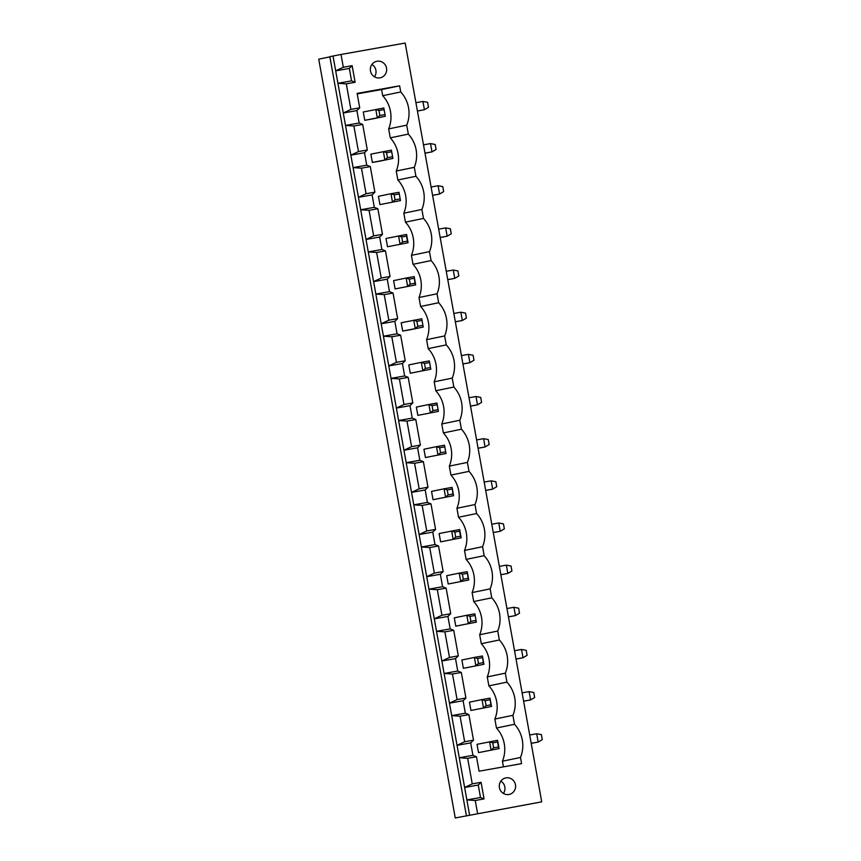 <?xml version="1.0" encoding="UTF-8"?>
<svg xmlns="http://www.w3.org/2000/svg" width="861" height="861" viewBox="0 0 861 861"><rect width="100%" height="100%" fill="white"/><g stroke="black" fill="none" stroke-linecap="round" stroke-linejoin="round"><path stroke-width="1.29" d="M455.254 817.95L541.72 801.839L455.254 817.95L318.731 59.161L329.86 56.869M541.72 801.839L405.187 43.05L341.01 54.48L329.828 56.654L466.35 815.432M477.543 813.268L475.24 800.482L484.065 798.911L481.073 782.315L472.258 783.887L467.652 758.326L476.477 756.754L479.082 771.198L521.594 763.632L520.485 757.486A30.63 29.608 78.3 0 0 514.512 724.295L512.908 715.33A30.63 29.608 78.3 0 0 506.935 682.138L505.321 673.173A30.63 29.608 78.3 0 0 499.348 639.981L497.733 631.027A30.63 29.608 78.3 0 0 491.76 597.825L490.146 588.87A30.63 29.608 78.3 0 0 484.173 555.679L482.569 546.713A30.63 29.608 78.3 0 0 476.596 513.522L474.981 504.557A30.63 29.608 78.3 0 0 469.008 471.365L467.394 462.4A30.63 29.608 78.3 0 0 461.421 429.208L459.806 420.243A30.63 29.608 78.3 0 0 453.833 387.052L452.229 378.097A30.63 29.608 78.3 0 0 446.256 344.895L444.642 335.941A30.63 29.608 78.3 0 0 438.669 302.749L437.054 293.784A30.63 29.608 78.3 0 0 431.081 260.592L429.467 251.627A30.63 29.608 78.3 0 0 423.494 218.436L421.89 209.471A30.63 29.608 78.3 0 0 415.917 176.279L414.302 167.314A30.63 29.608 78.3 0 0 408.329 134.122L406.715 125.168A30.63 29.608 78.3 0 0 400.742 91.976L399.633 85.831L357.121 93.397L359.715 107.84L350.901 109.412L346.294 83.851L355.119 82.279L352.138 65.684L343.313 67.255L341.01 54.48M478.103 448.28L485.087 446.977L478.092 448.215M483.591 438.68L488.284 439.562L489.177 444.545L485.087 446.977L483.591 438.68L476.596 439.917M470.515 406.123L477.5 404.821L470.504 406.069M476.004 396.523L480.696 397.416L481.59 402.388L477.5 404.821L476.004 396.523L469.008 397.771M462.927 363.966L469.912 362.664L462.917 363.912M468.427 354.366L473.109 355.259L474.002 360.232L469.912 362.664L468.427 354.366L461.421 355.615M447.763 279.664L454.748 278.351L447.752 279.599M453.252 270.053L457.944 270.946L458.838 275.929L454.748 278.351L453.252 270.053L446.256 271.301M455.34 321.81L462.335 320.507L455.329 321.756M460.839 312.209L465.521 313.103L466.425 318.086L462.335 320.507L460.839 312.209L453.844 313.458M417.424 111.037L424.408 109.734L422.912 101.437L415.917 102.685M422.912 101.437L427.605 102.33L428.498 107.302L424.408 109.734L417.413 110.983M425 153.193L431.996 151.891L430.5 143.593L423.504 144.842M430.5 143.593L435.182 144.487L436.086 149.459L431.996 151.891L424.99 153.14M440.175 237.507L447.16 236.205L445.664 227.907L438.669 229.144M445.664 227.907L450.357 228.789L451.25 233.772L447.16 236.205L440.165 237.442M432.588 195.35L439.573 194.048L432.577 195.296M438.088 185.75L442.769 186.633L443.663 191.616L439.573 194.048L438.088 185.75L431.081 186.998M516.019 659.052L523.014 657.75L516.008 658.999M521.518 649.452L526.2 650.346L527.104 655.318L523.014 657.75L521.518 649.452L514.523 650.701M508.442 616.896L515.427 615.593L513.931 607.296L506.935 608.544M513.931 607.296L518.623 608.189L519.517 613.161L515.427 615.593L508.431 616.842M500.854 574.739L507.839 573.437L506.343 565.139L499.348 566.387M506.343 565.139L511.036 566.032L511.929 571.004L507.839 573.437L500.844 574.685M485.679 490.436L492.675 489.134L485.669 490.372M491.179 480.836L495.861 481.719L496.765 486.702L492.675 489.134L491.179 480.836L484.183 482.074M493.267 532.593L500.252 531.28L498.767 522.982L491.76 524.231M498.767 522.982L503.448 523.875L504.342 528.858L500.252 531.28L493.256 532.529M531.194 743.366L538.179 742.053L531.183 743.301M536.683 733.755L541.375 734.648L542.269 739.631L538.179 742.053L536.683 733.755L529.687 735.003M523.606 701.209L530.591 699.907L529.106 691.609L522.1 692.847M529.106 691.609L533.788 692.492L534.681 697.475L530.591 699.907L523.596 701.145M469.536 814.775L466.866 799.923L475.24 800.482M481.073 782.315L478.264 785.049L480.503 797.501L466.866 799.923L333.013 55.997M343.313 67.255L335.682 70.85L349.318 68.417L351.557 80.869L355.119 82.279M480.503 797.501L484.065 798.911M352.138 65.684L349.318 68.417M472.258 783.887L464.628 787.481L478.264 785.049M359.715 107.84L356.906 110.574L359.145 123.015L362.707 124.436L367.303 149.997L364.494 152.731L366.732 165.172L370.295 166.593L374.89 192.154L372.081 194.887L374.32 207.329L377.871 208.749L382.478 234.31L379.658 237.033L381.897 249.486L385.459 250.906L390.055 276.456L387.246 279.19L389.484 291.642L393.046 293.052L397.642 318.613L394.833 321.347L397.072 333.799L400.634 335.209L405.23 360.77L402.421 363.503L404.659 375.945L408.211 377.366L412.817 402.926L409.997 405.66L412.236 418.102L415.798 419.522L420.394 445.083L417.585 447.806L419.824 460.258L423.386 461.679L427.982 487.229L425.173 489.963L427.411 502.415L430.974 503.836L435.569 529.386L432.76 532.12L434.999 544.572L438.55 545.982L443.157 571.543L440.337 574.276L442.576 586.718L446.138 588.138L450.733 613.699L447.924 616.433L450.163 628.874L453.725 630.295L458.321 655.856L455.512 658.59L457.751 671.031L461.313 672.452L465.909 698.013L463.1 700.736L465.338 713.188L468.89 714.608L473.496 740.159L470.676 742.892L472.915 755.345L459.279 757.766L467.652 758.326M351.557 80.869L337.921 83.291L346.294 83.851M472.915 755.345L476.477 756.754M350.901 109.412L343.27 112.995L356.906 110.574M503.448 766.86L502.437 761.21A30.63 29.608 78.3 0 0 496.463 728.019L494.849 719.053A30.63 29.608 78.3 0 0 488.876 685.862L487.261 676.897A30.63 29.608 78.3 0 0 481.288 643.705L479.674 634.751A30.63 29.608 78.3 0 0 473.711 601.548L472.097 592.594A30.63 29.608 78.3 0 0 466.124 559.402L464.51 550.437A30.63 29.608 78.3 0 0 458.536 517.246L456.922 508.281A30.63 29.608 78.3 0 0 450.949 475.089L449.334 466.124A30.63 29.608 78.3 0 0 443.372 432.932L441.758 423.967A30.63 29.608 78.3 0 0 435.784 390.776L434.17 381.821A30.63 29.608 78.3 0 0 428.197 348.619L426.582 339.664A30.63 29.608 78.3 0 0 420.609 306.473L418.995 297.508A30.63 29.608 78.3 0 0 413.032 264.316L411.418 255.351A30.63 29.608 78.3 0 0 405.445 222.16L403.831 213.194A30.63 29.608 78.3 0 0 397.857 180.003L396.243 171.038A30.63 29.608 78.3 0 0 390.27 137.846L388.655 128.892A30.63 29.608 78.3 0 0 382.693 95.7L381.584 89.555L357.207 93.892M520.485 757.486L502.437 761.21M399.633 85.831L381.584 89.555M514.512 724.295L496.463 728.019M400.742 91.976L382.693 95.7M512.908 715.33L494.849 719.053M406.715 125.168L388.655 128.892M506.935 682.138L488.876 685.862M408.329 134.122L390.27 137.846M505.321 673.173L487.261 676.897M414.302 167.314L396.243 171.038M499.348 639.981L481.288 643.705M415.917 176.279L397.857 180.003M497.733 631.027L479.674 634.751M421.89 209.471L403.831 213.194M491.76 597.825L473.711 601.548M423.494 218.436L405.445 222.16M490.146 588.87L472.097 592.594M429.467 251.627L411.418 255.351M484.173 555.679L466.124 559.402M431.081 260.592L413.032 264.316M482.569 546.713L464.51 550.437M437.054 293.784L418.995 297.508M476.596 513.522L458.536 517.246M438.669 302.749L420.609 306.473M474.981 504.557L456.922 508.281M444.642 335.941L426.582 339.664M469.008 471.365L450.949 475.089M446.256 344.895L428.197 348.619M467.394 462.4L449.334 466.124M452.229 378.097L434.17 381.821M461.421 429.208L443.372 432.932M453.833 387.052L435.784 390.776M459.806 420.243L441.758 423.967M377 61.26A8.427 8.147 78.3 0 0 370.521 71.205A8.427 8.147 78.3 0 0 380.196 77.813A8.427 8.147 78.3 0 0 386.503 68.019A8.427 8.147 78.3 0 0 377 61.26M505.945 777.892A8.427 8.147 78.3 0 0 499.455 787.837A8.427 8.147 78.3 0 0 509.142 794.445A8.427 8.147 78.3 0 0 515.438 784.651A8.427 8.147 78.3 0 0 505.945 777.892M465.338 713.188L451.702 715.62L460.065 716.18L464.671 741.73L457.04 745.325L470.676 742.892M457.751 671.031L444.115 673.463L452.488 674.023L457.083 699.584L449.453 703.168L463.1 700.736M364.494 152.731L350.857 155.152L358.477 151.568L353.882 126.007L345.509 125.448L359.145 123.015M450.163 628.874L436.527 631.307L444.9 631.866L449.496 657.427L441.876 661.011L455.512 658.59M372.081 194.887L358.434 197.309L366.065 193.725L361.469 168.164L353.096 167.604L366.732 165.172M442.576 586.718L428.939 589.15L437.313 589.71L441.919 615.271L434.288 618.855L447.924 616.433M379.658 237.033L366.022 239.466L373.652 235.882L369.057 210.321L360.684 209.761L374.32 207.329M434.999 544.572L421.363 546.993L429.725 547.553L434.331 573.114L426.701 576.709L440.337 574.276M387.246 279.19L373.609 281.622L381.24 278.028L376.634 252.477L368.26 251.918L381.897 249.486M427.411 502.415L413.775 504.837L422.148 505.407L426.744 530.957L419.113 534.552L432.76 532.12M394.833 321.347L381.197 323.779L388.817 320.184L384.221 294.623L375.848 294.064L389.484 291.642M419.824 460.258L406.188 462.691L414.561 463.25L419.156 488.8L411.536 492.395L425.173 489.963M402.421 363.503L388.774 365.925L396.404 362.341L391.809 336.78L383.436 336.22L397.072 333.799M412.236 418.102L398.6 420.534L406.973 421.094L411.58 446.655L403.949 450.238L417.585 447.806M409.997 405.66L396.361 408.082L403.992 404.498L399.386 378.937L391.023 378.377L404.659 375.945M353.882 126.007L362.707 124.436M358.477 151.568L367.303 149.997M361.469 168.164L370.295 166.593M366.065 193.725L374.89 192.154M369.057 210.321L377.871 208.749M373.652 235.882L382.478 234.31M376.634 252.477L385.459 250.906M381.24 278.028L390.055 276.456M384.221 294.623L393.046 293.052M388.817 320.184L397.642 318.613M391.809 336.78L400.634 335.209M396.404 362.341L405.23 360.77M399.386 378.937L408.211 377.366M403.992 404.498L412.817 402.926M406.973 421.094L415.798 419.522M411.58 446.655L420.394 445.083M414.561 463.25L423.386 461.679M419.156 488.8L427.982 487.229M422.148 505.407L430.974 503.836M426.744 530.957L435.569 529.386M429.725 547.553L438.55 545.982M434.331 573.114L443.157 571.543M437.313 589.71L446.138 588.138M441.919 615.271L450.733 613.699M444.9 631.866L453.725 630.295M449.496 657.427L458.321 655.856M452.488 674.023L461.313 672.452M457.083 699.584L465.909 698.013M460.065 716.18L468.89 714.608M464.671 741.73L473.496 740.159M460.538 536.199L459.645 531.215L454.823 532.076L451.648 530.968L453.144 539.266L455.727 537.049L460.538 536.199L461.162 537.834L440.606 541.849L439.121 533.551L459.666 529.537L461.162 537.834L440.606 541.849M452.951 494.042L452.09 487.38L453.575 495.678L452.951 494.042L448.14 494.903L445.557 497.109L444.061 488.811L431.533 491.394L433.029 499.692L453.575 495.678L433.029 499.692M444.502 445.223L445.998 453.521L425.442 457.535L423.946 449.238L436.484 446.655L444.502 445.223L445.998 453.521L425.442 457.535M421.75 318.764L423.235 327.062L410.708 329.645L402.69 331.076L401.194 322.778L421.75 318.764L423.235 327.062L402.69 331.076M429.327 360.92L430.823 369.218L410.266 373.222L408.781 364.924L421.309 362.341L429.327 360.92L430.823 369.218L410.266 373.222M436.914 403.066L438.41 411.364L417.854 415.379L416.358 407.081L428.896 404.498L436.914 403.066L438.41 411.364L417.854 415.379M391.411 150.137L392.896 158.435L380.368 161.029L372.35 162.449L370.854 154.151L391.411 150.137L392.896 158.435L372.35 162.449M398.987 192.294L400.483 200.591L379.927 204.606L378.442 196.308L390.969 193.725L398.987 192.294L400.483 200.591L379.927 204.606M415.024 283.269L414.163 276.607L415.659 284.905L415.024 283.269L410.213 284.119L407.63 286.336L406.144 278.038L393.606 280.621L395.102 288.919L415.659 284.905L395.102 288.919M407.447 241.112L406.543 236.129L401.732 236.99L398.557 235.882L400.053 244.18L402.625 241.973L407.447 241.112L408.071 242.748L387.515 246.763L386.019 238.465L406.575 234.45L408.071 242.748L387.515 246.763M498.465 746.971L497.561 741.988L492.75 742.849L489.575 741.741L491.071 750.039L493.644 747.832L498.465 746.971L499.089 748.607L478.533 752.622L477.037 744.324L497.593 740.309L499.089 748.607L478.533 752.622M490.878 704.815L490.006 698.153L491.502 706.45L490.878 704.815L486.067 705.676L483.484 707.882L481.988 699.584L469.46 702.167L470.945 710.465L491.502 706.45L470.945 710.465M483.29 662.658L482.429 655.996L483.914 664.294L483.29 662.658L478.479 663.519L475.896 665.725L474.4 657.427L461.873 660.01L463.369 668.308L483.914 664.294L463.369 668.308M468.126 578.355L467.254 571.693L468.75 579.991L468.126 578.355L463.304 579.205L460.732 581.412L459.236 573.114L446.698 575.697L448.194 584.006L468.75 579.991L448.194 584.006M474.841 613.839L476.337 622.137L455.781 626.151L454.285 617.854L466.823 615.271L474.841 613.839L476.337 622.137L455.781 626.151M383.823 107.991L385.319 116.289L372.781 118.872L364.763 120.292L363.267 111.995L383.823 107.991L385.319 116.289L364.763 120.292M374.46 76.812A8.427 8.147 78.3 0 0 371.92 64.489M503.394 793.444A8.427 8.147 78.3 0 0 500.854 781.121M452.09 487.38L444.061 488.811L447.246 489.92L448.14 494.903M445.363 451.885L440.552 452.746L437.969 454.952L436.484 446.655L439.659 447.763L444.47 446.902M422.611 325.426L417.8 326.276L415.217 328.482L413.721 320.184L416.907 321.304L421.718 320.443M430.199 367.572L425.388 368.433L422.805 370.639L421.309 362.341L424.484 363.45L429.305 362.599M437.786 409.728L432.965 410.589L430.392 412.796L428.896 404.498L432.071 405.606L436.882 404.756M392.272 156.799L387.461 157.66L384.878 159.866L383.382 151.568L386.567 152.677L391.378 151.827M399.859 198.956L395.048 199.817L392.465 202.023L390.969 193.725L394.144 194.834L398.966 193.983M414.163 276.607L406.144 278.038L409.319 279.147L410.213 284.119M490.006 698.153L481.988 699.584L485.163 700.693L486.067 705.676M482.429 655.996L474.4 657.427L477.586 658.536L478.479 663.519M467.254 571.693L459.236 573.114L462.411 574.233L463.304 579.205M475.702 620.501L470.892 621.362L468.309 623.568L466.823 615.271L469.998 616.379L474.809 615.529M384.684 114.653L379.873 115.503L377.29 117.709L375.805 109.412L378.98 110.531L383.791 109.67M459.645 531.215L459.666 529.537M455.727 537.049L454.823 532.076M452.057 489.059L447.246 489.92M440.552 452.746L439.659 447.763M417.8 326.276L416.907 321.304M425.388 368.433L424.484 363.45M432.965 410.589L432.071 405.606M387.461 157.66L386.567 152.677M395.048 199.817L394.144 194.834M414.13 278.286L409.319 279.147M406.543 236.129L406.575 234.45M402.625 241.973L401.732 236.99M497.561 741.988L497.593 740.309M493.644 747.832L492.75 742.849M489.984 699.832L485.163 700.693M482.397 657.686L477.586 658.536M467.222 573.372L462.411 574.233M470.892 621.362L469.998 616.379M379.873 115.503L378.98 110.531"/></g></svg>

